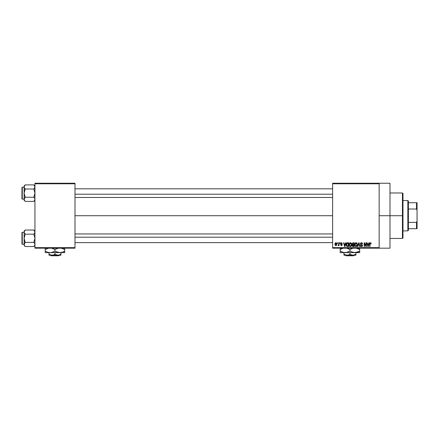 <?xml version="1.0" encoding="UTF-8"?>
<svg xmlns="http://www.w3.org/2000/svg" width="439" height="439" viewBox="0 0 439 439"><rect width="100%" height="100%" fill="white"/><g stroke="black" fill="none" stroke-linecap="round" stroke-linejoin="round"><path stroke-width="0.66" d="M379.164 215.714L389.986 215.714L389.986 183.239L389.986 215.714L379.164 215.714M74.992 215.714L332.619 215.714L74.992 215.714M332.619 183.239L379.164 183.239L332.619 183.239L332.619 183.776L379.164 183.776L379.164 247.645L332.619 247.645L332.619 183.239M379.164 183.239L379.164 183.776L332.619 183.776L332.619 248.183L332.619 247.645L379.164 247.645L379.164 248.183L332.619 248.183L379.164 248.183L379.164 183.239L389.986 183.239M337.339 242.772L337.339 243.316L337.684 243.316L337.684 242.772L337.339 242.772L337.684 242.772L337.339 242.772L337.339 243.316L337.684 243.316L337.684 242.772L337.684 243.316L337.339 243.316L337.339 242.772M339.704 242.772L339.704 243.316L340.049 243.316L340.049 242.772L339.704 242.772L340.049 242.772L339.704 242.772L339.704 243.316L340.049 243.316L340.049 242.772L340.049 243.316L339.704 243.316L339.704 242.772M345.691 242.772L345.389 243.903L344.198 243.903L343.902 242.772L343.539 242.772L344.642 246.564L345.005 246.564L346.053 242.772L345.691 242.772L346.053 242.772L345.691 242.772L345.389 243.903L344.198 243.903L343.902 242.772L343.539 242.772L344.642 246.564L345.005 246.564L346.053 242.772L345.005 246.564L344.642 246.564L343.539 242.772L343.902 242.772M351.37 243.316L350.086 242.762L349.345 243.376L349.071 244.309L349.548 246.235L350.295 246.608L351.008 246.416L351.655 245.28L351.37 243.316L350.382 242.723L349.395 243.305L349.049 244.666C348.994 245.714 349.433 246.361 350.377 246.608C351.337 246.356 351.782 245.692 351.71 244.616L351.37 243.316M357.028 243.316L355.744 242.762L355.052 243.305L354.728 244.309L355.206 246.235L355.952 246.608L356.666 246.416L357.357 244.951L357.028 243.316L356.04 242.723L355.052 243.305L354.712 244.666C354.652 245.714 355.091 246.361 356.034 246.608C357 246.356 357.439 245.692 357.368 244.616L357.028 243.316M361.44 242.723L360.66 243.03L360.375 243.958L360.66 244.572L362.082 245.258L361.621 246.158L360.468 245.478L360.737 246.284L361.604 246.608L362.34 246.153L362.427 245.198L360.874 244.232L360.721 243.683L361.577 243.184L362.581 244.002L362.411 243.272L361.44 242.723L360.37 243.821L360.891 244.726L362.032 245.176L362.142 245.56L361.495 246.169L360.468 245.478L361.506 246.608L362.482 245.571L360.71 243.815L361.412 243.168L362.581 244.002L361.44 242.723M368.914 242.772L368.617 243.903L367.421 243.903L367.125 242.772L366.763 242.772L367.866 246.564L368.228 246.564L369.276 242.772L368.914 242.772L369.276 242.772L368.914 242.772L368.617 243.903L367.421 243.903L367.125 242.772L366.763 242.772L367.866 246.564L368.228 246.564L369.276 242.772L368.228 246.564L367.866 246.564L366.763 242.772L367.125 242.772M370.971 243.041L370.291 242.729L369.742 243.162L369.616 246.564L369.962 246.564L370.033 243.393L370.56 243.211L370.801 243.952L371.142 243.903L370.971 243.041L370.401 242.723L369.616 243.991L369.616 246.564L369.962 246.564L370.011 243.453L370.384 243.168L371.142 243.903L370.939 242.992L370.401 242.723M366.027 242.772L366.027 245.807L364.579 242.772L364.205 242.772L364.205 246.564L364.551 246.564L364.551 243.524L366.005 246.564L366.373 246.564L366.373 242.772L366.027 242.772L366.373 242.772L366.027 242.772L366.027 245.807L364.579 242.772L364.205 242.772L364.205 246.564L364.551 246.564L364.551 243.524L366.005 246.564L366.373 246.564L366.373 242.772L366.373 246.564L366.005 246.564M358.679 242.772L357.598 246.564L357.955 246.564L358.866 243.217L359.678 246.564L360.035 246.564L359.014 242.772L358.679 242.772L359.014 242.772L358.679 242.772L357.598 246.564L357.955 246.564L358.866 243.217L359.678 246.564L360.035 246.564L359.014 242.772L360.035 246.564L359.678 246.564L358.866 243.217L357.955 246.564L357.598 246.564L358.679 242.772M353.148 242.772L352.16 243.453L352.572 244.814L352.265 245.983L352.769 246.515L354.218 246.564L354.218 242.772L353.148 242.772L354.218 242.772L353.148 242.772L352.1 243.886L352.572 244.814L352.199 245.61L353.148 246.564L354.218 246.564L354.218 242.772L354.218 246.564L353.148 246.564M347.551 242.772L346.497 243.409L346.333 245.505L346.931 246.438L348.561 246.564L348.561 242.772L347.551 242.772C346.59 242.97 346.157 243.612 346.245 244.688L347.051 246.493L348.561 246.564L348.561 242.772L348.561 246.564M341.504 242.729L340.807 242.976L340.587 243.612L340.818 244.227L341.838 244.721L341.504 245.181L340.637 244.792L340.862 245.363L341.515 245.577L342.2 244.627L340.966 243.371L341.504 243.124L342.261 243.612L341.421 242.723L340.587 243.612L341.866 244.847L341.421 245.181L340.637 244.792L341.438 245.577L342.211 244.792L340.933 243.546L341.399 243.118L342.261 243.612L341.251 242.74M338.721 242.772L338.656 244.764L337.981 245.428L338.392 245.566L338.721 245.088L339.062 245.527L339.062 242.772L338.721 242.772L339.062 242.772L338.721 242.772L338.656 244.764L337.981 245.428L338.721 245.088L339.062 245.527L339.062 242.772L339.062 245.527L338.721 245.527M335.89 242.723L335.111 243.228L334.93 244.177L335.187 245.198L335.83 245.577L336.526 245.286L336.85 244.15L336.658 243.217L335.89 242.723L334.93 244.177L335.89 245.577L336.85 244.15L335.89 242.723M34.939 248.183L74.992 248.183L74.992 247.645L34.939 247.645L34.939 183.776L74.992 183.776L74.992 247.645L74.992 183.239L34.939 183.239L74.992 183.239L74.992 183.776L34.939 183.776L34.939 183.239L34.939 247.645L74.992 247.645L74.992 248.183L34.939 248.183L34.939 247.645L34.939 248.183M389.986 248.183L389.986 215.714L389.986 248.183L379.164 248.183M371.142 243.903L370.796 243.832M370.801 243.952L370.384 243.168L369.962 243.958L370.384 243.168L370.011 243.453M369.962 246.564L369.616 246.564L369.616 243.991M367.97 245.944L367.542 244.347L368.497 244.347L368.019 246.169L368.178 245.45L368.019 246.169L367.827 245.39L367.997 246.054M364.551 246.564L364.205 246.564L364.205 242.772L364.579 242.772M362.027 242.871L362.411 243.272M362.581 244.002L362.219 243.886M361.582 243.184L361.143 243.201M361.341 243.168L360.781 244.111M362.345 245.028L362.471 245.385M362.471 245.774L362.224 246.312M360.474 245.588L360.825 245.571M361.286 246.142L361.741 246.136M361.495 246.169L362.142 245.56L362.032 245.176L360.891 244.726L360.375 243.716M362.137 245.648L362.032 245.176L360.935 244.748M362.032 245.176L361.489 244.924L362.032 245.176M360.666 243.025L360.99 242.8M361.215 244.841L361.489 244.924M357.17 243.59L357.286 243.925M357.357 244.951L357.313 245.269M354.712 244.485L354.783 243.963M355.464 242.882L355.738 242.762M356.04 242.723L356.484 242.816M356.479 242.816L356.841 243.074M355.167 243.875L355.2 245.533L356.034 246.169L355.2 245.533L355.052 244.677L356.04 243.168L357.022 244.611L356.616 245.933L357.022 244.611L356.034 246.169L355.42 245.884M356.633 243.425L356.04 243.168L356.677 243.475L357.011 244.369M355.052 244.677L355.2 245.533L355.244 243.694M356.912 243.881L356.677 243.475M352.199 245.61L352.572 244.814L352.105 243.777M352.484 244.885L352.292 245.165M352.742 243.283L353.143 243.217L352.446 243.881L352.786 243.261L353.872 243.217L353.872 244.545L353.192 244.545L352.446 243.881L352.627 243.365M353.225 244.989L353.872 244.989L353.872 246.12L352.544 245.549L352.868 245.022L352.544 245.549L352.868 245.022L353.225 244.989L352.544 245.549L352.868 245.022L353.872 244.989L353.872 246.12L353.005 246.109L352.544 245.549L352.791 245.055M352.451 243.788L352.786 243.261M352.649 244.402L352.457 244.024M351.513 243.59L351.628 243.925M351.694 244.957L351.655 245.28M349.054 244.485L349.126 243.963M349.806 242.882L350.081 242.762M350.382 242.723L351.184 243.074M349.51 243.875L349.543 245.533L350.377 246.169L349.543 245.533L349.395 244.677L350.382 243.168L351.365 244.611L350.959 245.933L351.365 244.611L350.377 246.169L349.762 245.884M350.02 243.25L350.322 243.168M349.395 244.677L349.543 245.533L349.587 243.694M351.162 243.667L351.354 244.369M346.497 245.955L346.333 245.505M346.278 245.209L346.25 244.819M346.256 244.391L346.36 243.76M346.92 242.915L347.222 242.805M346.684 245.45L346.618 245.121M346.947 243.415L346.59 244.693L346.728 243.766L348.215 243.217L348.215 246.12L347.112 246.043L346.678 243.925M346.728 243.766L347.008 243.36M347.392 243.228L348.215 243.217L348.215 246.12L347.112 246.043M346.596 244.457L346.612 245.072M344.906 245.626L345.274 244.347L344.319 244.347L344.604 245.39L344.319 244.347L345.274 244.347L344.796 246.169L344.604 245.39L344.796 246.169L344.955 245.45L344.796 246.169L344.604 245.39L344.774 246.054M342.261 243.612L341.871 243.453M341.915 243.656L341.399 243.118L341.915 243.656L341.399 243.118L340.933 243.546L341.273 243.919M341.498 243.124L340.933 243.546L341.361 243.947M340.938 243.486L341.399 243.118L341.021 243.793M341.668 244.057L341.959 244.216M341.926 245.434L341.591 245.566M340.637 244.792L340.993 244.83M340.982 244.742L341.421 245.181L341.866 244.847L340.593 243.53M341.504 245.181L341.866 244.847L341.465 244.496M341.866 244.847L341.421 245.181L341.756 244.622M338.26 245.571L337.981 245.428L338.721 245.088L338.31 245.577L338.721 245.088L338.31 245.577L338.079 245.039L338.656 244.764L338.721 244.199L338.634 244.836M335.533 245.5L335.039 244.907M335.429 242.86L335.764 242.734M335.901 245.181L335.275 244.15L335.879 243.118L336.504 244.15L335.901 245.181L336.499 243.985L336.203 245.066M367.877 245.582L367.542 244.347L368.497 244.347L368.129 245.626M353.143 243.217L353.872 243.217L353.872 244.545L353.192 244.545M402.437 215.714L402.437 238.443L402.437 215.714L389.986 215.714L402.437 215.714L402.437 192.979L402.437 215.714L402.98 215.714L402.437 215.714M402.98 237.9L402.98 215.714L402.98 237.9L402.437 238.443L389.986 238.443M402.98 193.522L402.98 215.714L402.98 193.522L402.437 192.979L389.986 192.979M34.857 199.871L34.28 200.897L34.857 199.871L34.857 198.79L34.862 199.86L33.836 201.391L34.857 199.871M34.939 200.283L33.836 201.391L25.221 201.391L24.776 200.897L24.118 199.328L25.221 197.265L24.118 193.144L25.221 189.017L24.194 187.497L24.194 186.421L24.118 200.283L24.118 199.328L24.425 200.387L24.194 198.796L24.118 200.283L25.221 201.391L33.836 201.391L34.939 200.283M24.118 186.954L24.118 185.999L24.118 186.954L25.221 184.896L24.776 185.384L25.221 184.896L33.836 184.896L25.221 184.896L24.118 185.999L25.221 184.896L24.118 186.954L24.118 199.328L24.776 197.759L24.194 198.785M22.274 199.097A0.324 0.324 0 0 1 21.95 198.768L21.95 187.513A0.324 0.324 0 0 1 22.274 187.19L24.118 187.19L22.274 187.19L22.274 199.097L24.118 199.097L22.274 199.097L22.274 187.19A0.324 0.324 0 0 0 21.95 187.513L21.95 198.768A0.324 0.324 0 0 0 22.274 199.097M34.939 185.999L33.836 184.896L34.939 186.954L34.857 186.416L34.862 187.491L33.836 189.017L34.28 188.529L33.836 189.017L25.221 189.017L33.836 189.017L34.939 193.144L33.836 197.265L25.221 197.265L33.836 197.265L34.857 198.785M25.221 197.265L24.776 197.759L25.221 197.265L24.776 197.759L25.221 197.265L24.118 193.144L25.221 189.017L24.194 187.497M25.221 201.391L24.194 199.871M24.194 187.491L24.749 188.49M24.776 197.759L24.425 198.263L24.776 197.759M33.836 189.017L34.28 188.529L33.836 189.017L34.939 193.144L33.836 197.265M34.857 186.416L34.269 185.373M34.939 186.954L34.28 188.529L34.862 187.491M74.992 194.225L332.619 194.225L74.992 194.225M332.619 237.197L74.992 237.197L332.619 237.197M407.847 200.557L408.391 201.1L408.391 202.719L408.391 201.1L407.847 200.557L402.98 200.557L407.847 200.557L407.847 230.865L402.98 230.865L407.847 230.865L407.847 200.557M408.391 230.327L407.847 230.865L408.391 230.327L408.391 228.703L408.391 230.327M408.391 209.019L408.391 222.408L408.391 202.719L408.391 209.019L416.507 209.019L417.05 210.297L417.05 221.124L416.507 222.408L408.391 222.408L408.391 228.703L408.391 222.408L416.507 222.408L416.507 228.703L417.05 228.703L417.05 221.124L417.05 228.703L416.507 228.703L416.507 222.408L417.05 221.124L417.05 202.719L408.391 202.719L416.507 202.719L416.507 209.019L416.507 202.719L417.05 202.719L417.05 210.297L416.507 209.019L408.391 209.019M408.391 228.703L416.507 228.703L408.391 228.703M25.221 189.017L24.776 188.529M24.425 185.895L24.194 186.421M34.857 199.866L34.862 198.796M34.862 199.86L34.632 200.393M34.857 245.011L34.857 243.93L34.862 245L33.836 246.531L34.632 245.527M34.939 245.423L33.836 246.531L25.221 246.531L24.776 246.038L24.118 244.468L25.221 242.405L24.118 238.278L25.221 234.157L24.194 232.637L24.425 231.029L24.118 232.094L24.118 245.423L24.118 244.468L24.425 245.527L24.118 244.468L24.425 243.404L24.118 245.423L25.221 246.531L33.836 246.531L34.939 245.423M24.118 232.094L24.118 231.139L24.118 232.094L25.221 230.031L24.776 230.524L25.221 230.031L33.836 230.031L25.221 230.031L24.118 231.139L25.221 230.031L24.118 232.094L24.194 243.936M22.274 244.232A0.324 0.324 0 0 1 21.95 243.908L21.95 232.654A0.324 0.324 0 0 1 22.274 232.33L24.118 232.33L22.274 232.33L22.274 244.232L24.118 244.232L22.274 244.232L22.274 232.33A0.324 0.324 0 0 0 21.95 232.654L21.95 243.908A0.324 0.324 0 0 0 22.274 244.232M34.939 231.139L33.836 230.031L34.939 232.094L34.857 231.551L34.862 232.626L33.836 234.157L34.28 233.663L33.836 234.157L25.221 234.157L33.836 234.157L34.939 238.278L33.836 242.405L25.221 242.405L33.836 242.405L34.857 243.925M25.221 242.405L24.425 243.404L25.221 242.405L24.118 238.278L25.221 234.157L24.749 233.63M25.221 246.531L24.782 246.049M24.776 246.038L24.194 245M24.194 243.925L24.425 243.404L24.194 243.925M24.776 242.899L24.425 243.404L24.776 242.899M33.836 234.157L34.28 233.663L33.836 234.157L34.939 238.278L33.836 242.405M34.857 231.556L34.269 230.513M33.836 230.031L34.291 230.535M34.939 232.094L34.28 233.663L34.862 232.626M25.221 234.157L24.776 233.663M24.425 231.035L24.194 231.562M34.862 245L34.862 243.936M354.235 255.224L353.686 255.761L346.19 255.761L345.641 255.224L346.19 255.761L353.686 255.761L354.235 255.224M352.912 255.224L349.938 254.302L349.938 252.623L349.938 254.302L347.743 255.152L345.433 254.966L343.984 254.302L343.984 252.623L343.984 255.152L343.984 254.302L346.958 255.224L352.912 255.224L349.938 254.302L347.743 255.152L343.984 255.224L355.892 255.224L355.892 254.302L352.912 255.224L355.892 254.302L355.892 252.623L355.892 255.224L352.912 255.224M359.678 252.2L359.678 249.478L356.067 248.079L359.678 249.478L359.678 252.623L359.678 252.2L359.678 252.623L340.198 252.623L340.198 251.723L340.198 252.513M359.179 251.393L354.811 252.623L351.101 251.723L349.938 251.119L349.938 249.478L352.879 248.222M349.181 249.067L346.327 248.079L349.938 249.478L349.938 251.119L346.344 252.513L343.803 252.513L340.198 251.119L340.198 249.478L343.139 248.222M340.697 249.198L340.198 249.478L340.198 248.079L340.198 252.206M341.449 248.825L343.04 248.244M340.198 251.723L340.198 251.119L343.797 252.513L346.997 252.37M348.681 251.766L347.084 252.348M347.584 248.392L348.775 248.869L347.584 248.392M351.195 248.825L352.797 248.244M350.69 251.525L353.549 252.513L356.737 252.37M353.527 252.513L359.678 252.513M358.427 251.766L356.836 252.348M357.324 248.392L358.515 248.869L357.324 248.392M359.678 248.869L359.678 249.478L358.52 248.869L359.678 249.478L359.678 248.392M358.433 251.761L359.678 251.119L359.678 251.723M348.698 251.761L349.938 251.119M340.198 252.623L343.803 252.513M345.065 252.623L354.811 252.623M351.178 248.831L349.938 249.478M341.443 248.831L340.198 249.478L340.198 248.869M355.892 254.302L355.892 255.152M343.984 255.224L343.984 254.302M346.19 255.761L345.641 255.224L346.19 255.761M59.26 255.224L58.716 255.761L51.215 255.761L50.672 255.224L51.215 255.761L58.716 255.761L59.26 255.224M57.943 255.224L54.963 254.302L54.963 252.623L54.963 254.302L52.773 255.152L50.458 254.966L49.014 254.302L49.014 252.623L49.014 255.152L49.014 254.302L51.989 255.224L57.943 255.224L54.963 254.302L52.773 255.152L49.014 255.224L60.917 255.224L60.917 254.302L57.943 255.224L60.917 254.302L60.917 252.623L60.917 255.224L57.943 255.224M64.709 252.2L64.709 249.478L61.098 248.079L64.709 249.478L64.709 252.623L64.709 252.2L64.709 252.623L45.222 252.623L45.222 251.723L45.222 252.623L50.095 252.623L47.593 252.206L45.222 251.119L45.222 249.478L48.811 248.079L45.222 249.478L45.222 252.206M64.204 251.393L62.354 252.2L59.836 252.623L57.333 252.206L54.963 251.119L54.963 249.478L58.557 248.079L54.963 249.478L54.963 251.119L52.609 252.2L50.095 252.623L52.021 252.37M51.352 248.079L54.963 249.478L51.352 248.079M45.222 248.869L45.222 248.079L45.222 249.478L45.222 248.869L45.222 249.478L45.727 249.198M45.222 251.723L45.222 251.119L47.593 252.206L50.095 252.623L61.109 252.513L59.836 252.623L62.354 252.2L64.709 251.119L64.709 251.723M48.811 252.513L50.095 252.623M54.963 251.119L56.126 251.723L54.963 251.119L52.115 252.348M58.574 252.513L59.836 252.623L55.72 251.525M64.709 248.869L64.709 249.478L63.545 248.869L64.709 249.478L64.709 248.392M59.836 252.623L64.709 252.513M62.354 248.392L63.545 248.869L62.354 248.392M54.211 249.067L54.963 249.478M60.917 254.966L60.917 254.302M49.014 255.224L49.014 254.302M51.215 255.761L50.672 255.224L51.215 255.761M74.992 188.814L332.619 188.814M74.992 197.473L332.619 197.473M332.619 242.613L74.992 242.613M332.619 233.949L74.992 233.949"/></g></svg>
